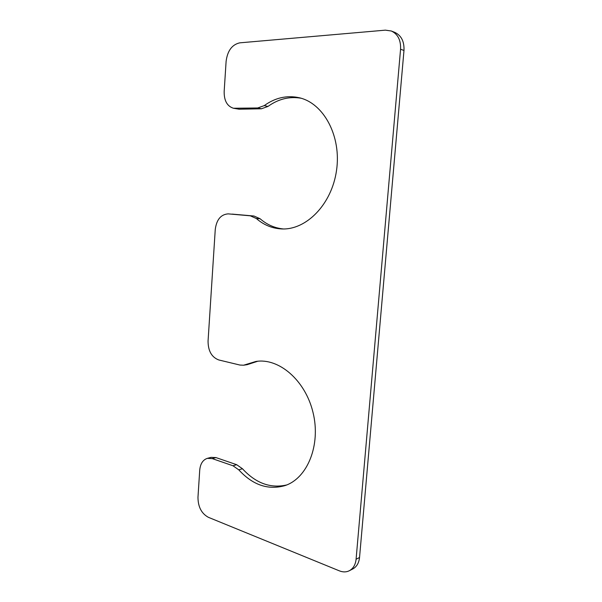 <?xml version="1.0" encoding="UTF-8"?>
<svg xmlns="http://www.w3.org/2000/svg" width="602" height="602" viewBox="0 0 602 602"><rect width="100%" height="100%" fill="white"/><g stroke="black" fill="none" stroke-linecap="round" stroke-linejoin="round"><path stroke-width="0.9" d="M239.942 365.053L218.774 359.958C211.671 357.249 208.104 350.958 208.059 341.071L215.26 229.445C216.554 219.625 220.859 214.432 228.173 213.868L250.251 215.809L256.347 218.526C263.759 224.967 272.149 228.429 281.518 228.926C306.019 230.31 331.694 204.642 336.51 170.539C341.597 136.481 323.876 103.251 299.186 97.727C286.906 95.063 275.257 97.697 264.24 105.613L257.701 107.976L233.456 108.255C227.142 106.245 224.049 100.669 224.162 91.527L226.111 61.306C227.503 50.749 232.048 44.593 239.754 42.84L385.378 30.153L391.338 31.003C397.877 34.103 400.955 40.176 400.563 49.214L356.091 559.235C355.489 564.744 353.254 568.566 349.363 570.726C346.308 572.239 342.989 572.284 339.415 570.869L208.36 517.306C201.489 513.529 198.028 506.854 197.975 497.267L199.721 470.185C200.331 463.818 202.851 459.875 207.291 458.363L212.243 458.604L232.982 465.767L238.768 469.838C252.742 485.061 268.116 490.329 284.904 485.626C307.502 478.349 321.032 444.87 313.032 412.513C305.297 380.095 278.688 357.656 255.88 361.471L243.562 365.218L239.942 365.053M283.354 228.956C274.708 228.098 266.949 224.689 260.072 218.729L253.991 216.02L232.206 214.109M301.015 98.216C289.374 96.252 278.357 98.984 267.98 106.426L261.456 108.774L239.197 109.21L233.456 108.255M391.338 31.003L394.792 32.373C401.308 35.465 404.371 41.5 403.98 50.485L400.563 49.214M349.363 570.726L352.825 568.935C356.7 566.783 358.935 562.975 359.537 557.505L403.98 50.485M207.291 458.363L211.024 457.362L215.967 457.588L212.243 458.604M286.695 484.964C270.509 488.643 255.767 483.24 242.463 468.747L236.684 464.699L215.967 457.588M243.562 365.218L247.272 364.646L257.731 361.245M253.991 216.02L250.251 215.809M260.072 218.729L256.347 218.526M267.98 106.426L264.24 105.613M261.456 108.774L257.701 107.976M239.197 109.21L235.412 108.435M359.537 557.505L356.091 559.235M236.684 464.699L232.982 465.767M242.463 468.747L238.768 469.838M249.845 363.864L246.143 364.428"/></g></svg>
